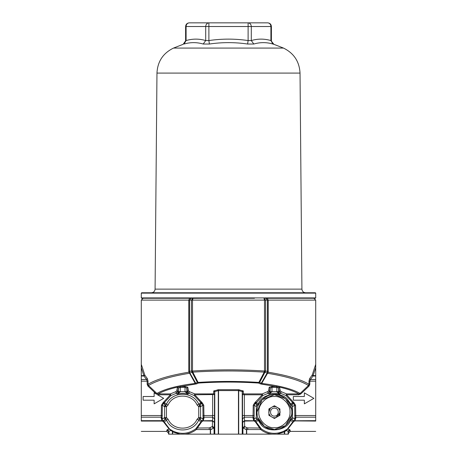 <?xml version="1.0" encoding="UTF-8"?>
<svg xmlns="http://www.w3.org/2000/svg" width="457" height="457" viewBox="0 0 457 457"><rect width="100%" height="100%" fill="white"/><g stroke="black" fill="none" stroke-linecap="round" stroke-linejoin="round"><path stroke-width="0.69" d="M291.532 415.419L291.617 414.95M291.612 409.255L285.534 398.681L274.406 394.671C283.037 393.894 292.629 403.485 291.846 412.117L291.846 412.117C291.549 416.093 291.549 416.093 291.846 412.117L291.84 411.546M257 413.277L256.971 412.74M293.325 396.51L304.339 396.51L304.339 392.837L313.879 398.344L304.339 403.851L304.339 400.183L293.325 400.183L293.325 396.51M156.465 394.18L154.135 392.837L156.465 394.18L156.877 393.454L158.248 393.9C162.789 391.289 169.187 389.038 177.447 387.142L196.784 383.823L195.727 383.229L197.367 382.469L192.031 372.192L189.444 373.278C170.45 376.408 156.808 380.481 148.519 385.485L156.877 393.454C164.88 388.901 177.664 385.565 195.23 383.44L188.792 371.798L188.792 300.112L141.282 300.112L189.546 300.112L189.546 371.798L189.895 373.066L189.381 373.203M196.784 383.823L198.424 383.063L197.367 382.469L198.144 382.412C218.383 381.098 238.617 381.098 258.856 382.412L264.215 372.135L264.386 371.01L264.969 372.192L259.633 382.469L261.77 383.44C279.336 385.565 292.12 388.901 300.123 393.454L308.481 385.485C300.192 380.481 286.55 376.408 267.556 373.278L261.301 384.086L279.553 387.142C287.813 389.038 294.211 391.289 298.752 393.9L300.123 393.454L300.689 394.048L298.752 394.785L286.568 394.785L286.036 395.534L280.769 393.357L279.376 391.729L280.29 390.844L279.553 387.142L278.644 388.027L276.833 387.405L276.674 386.519L271.978 386.519L269.224 387.216L268.516 390.844L267.745 391.603L262.244 393.9L244.352 393.9L244.352 394.785L242.513 394.54L242.227 391.603L238.451 390.575L218.549 390.575L214.773 391.603L214.487 394.54L194.756 394.785L202.183 402.743L201.794 403.577L194.231 395.534L188.958 393.357L187.564 391.729L188.484 390.844L187.776 387.216L185.022 386.519L185.022 391.66L186.856 391.66L187.981 394.14L185.022 391.66L180.172 391.66L178.339 392.249L178.339 388.102L177.624 391.729L176.231 393.357L170.964 395.534L163.4 403.577L162.338 405.233L162.132 419.126L162.601 420.766L164.354 422.079L169.661 429.129L173.06 431.122C181.063 434.704 188.627 433.939 195.75 428.826L200.834 422.079L202.588 420.766L203.057 419.126L202.851 405.233L201.794 403.577L199.915 404.771L200.971 406.433L200.583 406.679L198.749 406.679L197.104 405.016C192.014 393.134 173.174 393.134 168.085 405.016L166.439 406.679L166.445 417.555L168.085 419.218C173.174 431.094 192.014 431.094 197.104 419.218L198.749 417.555L198.749 406.679L199.578 405.045L200.583 406.679L200.583 417.555L198.755 420.023L197.104 419.218M254.469 298.272L141.647 298.272L192.991 298.272L192.511 300.112L192.511 370.941L191.934 372.124L191.397 370.941L192.614 371.01L192.031 372.192L192.785 372.135L198.424 383.063C218.475 381.755 238.525 381.755 258.576 383.063L259.633 382.469L258.856 382.412L258.576 383.063L260.216 383.823L261.273 383.229L267.002 373.226L267.619 373.203L267.002 373.226M141.504 364.954L144.846 375.191L143.966 376.02L141.282 367.685L141.282 421.068C141.282 434.476 141.282 434.476 141.282 421.068L162.332 421.068L162.052 420.668L162.601 420.766M143.121 298.272L141.282 300.112L141.282 367.685M144.766 374.991L143.886 375.62L141.282 375.62M141.282 379.487L146.526 379.487L147.383 378.659L148.022 381.155L148.022 384.263L148.519 385.485L147.942 386.085L147.171 384.257L147.171 381.155L146.526 379.487L143.966 376.02L141.282 376.02M144.846 375.191L147.383 378.659M147.171 384.257L148.022 384.257C156.294 379.327 169.895 375.306 188.827 372.198L189.552 372.004M141.282 420.668L162.052 420.668L161.218 418.298L161.424 405.233L163.012 402.743L170.432 394.785L170.432 393.9L158.248 393.9L158.248 394.785L157.162 394.585L163.675 398.344L154.135 403.851L154.135 400.183L143.121 400.183L143.121 396.51L154.135 396.51L154.135 392.837M166.748 431.397L168.587 433.23L166.748 431.397L166.925 430.014L167.559 429.551M166.925 430.014L168.759 431.774L168.587 434.15L185.165 434.15L180.024 434.15L172.649 431.945L172.192 430.688M172.392 434.15L172.392 431.488L169.107 429.009L167.582 429.546L168.867 431.277L168.759 434.15M170.615 429.814L170.747 430.574L168.867 431.277L168.867 434.15M202.183 402.743L203.771 405.233L203.976 418.298L203.142 420.668L201.64 421.868L200.834 422.079L198.755 420.023C193.083 433.247 172.106 433.247 166.439 420.023L164.611 417.555L166.445 417.555L165.617 419.189L162.783 420.903M163.012 402.743L163.4 403.577L165.617 405.045L166.439 406.679L164.611 406.679L166.439 404.211L168.085 405.016M169.661 429.129L169.107 429.009L163.549 421.868L164.354 422.079L166.439 420.023L168.085 419.218M202.674 421.171L199.578 419.189L198.749 417.555L200.583 417.555L203.057 419.126L203.976 418.298M197.104 405.016L198.755 404.211L199.578 405.045L201.674 402.508M163.937 402.109L166.439 404.211C172.106 390.981 193.083 390.981 198.755 404.211L201.257 402.109M161.424 405.233L162.338 405.233L164.223 406.433L165.28 404.771L163.515 402.508M141.282 417.201L161.338 417.201L162.258 418.035M161.218 418.298L162.132 419.126L164.611 417.555L164.611 406.679L164.223 406.433M163.549 421.868L162.521 421.171M163.149 421.474L165.28 419.457L164.223 417.795M172.649 434.15L172.649 431.945L173.06 431.122M185.022 386.519L180.326 386.519L180.172 391.66L178.339 391.66M185.056 391.957L186.856 392.249L187.564 391.729L186.856 388.102L185.022 387.405L180.172 387.405L178.339 388.102L177.419 387.216L176.71 390.844L178.339 392.249L177.213 394.14L176.231 393.357L175.939 391.603L170.432 393.9L170.964 395.534L170.432 394.785L158.248 394.785M180.138 391.957L177.213 394.14C180.801 393.089 184.394 393.089 187.981 394.14L188.958 393.357L189.255 391.603L188.484 390.844M178.356 388.027L177.419 387.216M244.352 393.9L243.432 393.654L243.255 390.958L238.451 389.69L218.549 389.69L213.745 390.958L213.568 393.654L214.487 394.54L214.447 418.863L212.614 417.201L212.648 393.9L194.756 393.9L194.231 395.534L194.756 393.9L189.255 391.603M212.368 426.284L214.202 427.838L213.333 428.278L212.048 426.701L212.368 426.284L212.614 417.201L203.851 417.201L202.937 418.035M210.014 427.752L211.3 429.386L209.237 429.546L209.237 427.906L212.048 426.701M201.64 421.868L196.316 429.546L195.75 428.826M213.745 390.958L214.664 391.843L214.664 434.15L288.413 434.15L288.133 431.277L286.253 430.574L284.351 431.945L276.976 434.15L271.835 434.15C267.539 433.579 263.82 432.042 260.684 429.546L255.36 421.868L253.858 420.668L253.024 418.298L253.229 405.233L254.817 402.743L262.244 394.785L262.244 393.9L262.769 395.534L256.554 402.543L258.171 404.137C261.81 392.666 283.014 390.884 288.464 400.738L292.491 406.616L292.491 417.618L290.635 420.097C287.047 431.637 265.483 433.362 260.13 423.228L256.314 417.618L256.314 406.616L258.171 404.137M214.127 390.718L214.773 391.603L214.773 434.15M217.652 389.787L218.292 390.678L218.292 434.15M239.348 389.787L238.708 390.678L238.708 434.15M242.873 390.718L242.227 391.603L242.227 434.15M243.255 390.958L242.336 391.843L242.336 434.15M243.432 393.654L242.513 394.54L242.513 415.539L244.352 415.539L244.518 420.668L242.678 422.331L242.553 418.863L244.386 417.201L253.149 417.201L254.063 418.035L253.943 419.126L254.715 420.971L254.326 421.171M242.798 427.838L244.632 426.284L244.963 426.707L243.678 428.283L242.816 428.078L242.678 422.331L244.518 421.068L244.632 426.284M245.7 429.386L246.986 427.752L247.763 427.906L247.763 429.546L245.7 429.386L243.678 428.283M244.963 426.707L246.986 427.752M209.237 429.546L196.316 429.546C193.18 432.042 189.461 433.579 185.165 434.15L214.664 434.15M209.237 427.906L196.653 428.038M202.045 421.474L199.915 419.457L200.971 417.795M202.588 420.766L212.482 420.668L214.322 422.331L212.482 421.068L202.411 420.903M203.771 405.233L202.851 405.233L200.971 406.433M186.856 391.66L186.856 388.102L187.776 387.216M195.699 384.086L195.23 383.44L195.727 383.229L189.998 373.226M267.368 298.272L268.208 300.112L268.208 371.798L265.603 370.941L265.603 300.112L264.489 300.112L264.489 370.941L265.603 370.941L265.066 372.124L264.215 372.135C240.405 370.587 216.595 370.587 192.785 372.135L192.614 371.01C216.538 369.467 240.462 369.467 264.386 371.01L265.066 372.124L267.105 373.066L267.448 372.004L267.454 300.112L265.603 300.112L264.009 298.272L264.489 300.112L191.397 300.112L191.397 370.941L188.792 371.798M267.448 372.004L268.173 372.198L267.619 373.203M268.208 371.798L268.173 372.198C287.105 375.306 300.706 379.321 308.978 384.257L309.829 384.251L309.052 386.085L308.481 385.485L308.978 384.257L308.978 381.155L309.618 378.659L312.234 374.991L313.114 375.62L313.034 376.02L310.474 379.487L309.829 381.155L309.829 384.251M312.154 375.191L313.034 376.02L315.718 376.02L315.718 364.378L315.718 367.685L313.114 375.62L315.718 375.62M309.618 378.659L310.474 379.487L315.718 379.487L315.718 376.02M257.337 419.258L254.715 420.971L256.166 422.079L261.25 428.826C268.373 433.939 275.937 434.704 283.94 431.122L287.339 429.129L292.646 422.079L294.399 420.766L294.868 419.126L294.662 405.233L293.6 403.577L286.036 395.534L286.568 393.9L298.752 393.9L298.752 394.785M276.862 391.957L276.833 391.66L271.978 391.66L269.019 394.14C272.606 393.089 276.199 393.089 279.787 394.14L276.862 391.957L278.661 392.249L279.787 394.14L280.769 393.357L281.061 391.603L286.568 393.9L286.568 394.785L293.988 402.743L295.576 405.233L295.782 418.298L294.948 420.668L293.451 421.868L287.893 429.009L286.253 430.574L286.385 429.814M256.977 412.888L256.96 412.117C256.183 403.485 265.774 393.894 274.406 394.671L262.072 399.784L256.96 412.117L257.177 414.853M257.228 415.145L257.028 413.654M257 410.957L257.148 409.581L257 410.957M291.812 413.277L291.834 412.74M291.715 409.946L291.755 410.3M291.766 410.42L291.806 410.9M291.812 410.957L291.834 411.5M291.646 409.466L291.572 409.032M256.96 412.117C256.183 420.748 265.774 430.34 274.406 429.557L285.459 425.61L291.583 415.15M291.663 414.653L291.709 414.316M291.715 414.248L291.76 413.882M291.709 409.912L291.663 409.569M257.891 417.732L264.489 426.467L274.406 429.557C283.037 430.34 292.629 420.748 291.846 412.117M268.956 413.756L270.407 416.167L272.892 417.601L274.406 417.807L272.892 417.601L274.406 418.475L275.914 417.601L274.406 417.807L275.171 417.755M272.515 406.747L274.406 405.753L275.914 406.627L272.892 406.627L270.407 408.061L268.893 410.683L268.893 415.299L270.407 416.167M270.407 408.061L268.893 408.935L268.893 410.683M274.406 416.099C269.264 416.321 269.264 407.912 274.406 408.13C279.541 407.912 279.541 416.321 274.406 416.099M275.314 406.496L278.399 408.061L279.913 410.683L279.913 408.935L275.914 406.627M279.913 413.551L278.399 416.167L279.913 415.299L279.855 410.472M278.399 416.167L275.914 417.601L280.09 412.42L280.078 411.631M268.722 412.408L270.504 407.97M255.743 402.109L256.554 402.543L255.206 403.577L254.149 405.233L253.229 405.233M271.944 391.957L270.144 392.249L270.144 388.102L269.224 387.216M268.516 390.844L270.144 392.249L269.019 394.14L268.042 393.357L269.436 391.729L270.144 388.102L271.978 387.405L271.978 391.66L270.144 391.66M271.978 386.519L271.978 387.405L276.833 387.405L276.833 391.66L278.667 391.66L278.661 392.249L279.376 391.729L278.644 388.027M287.944 429.026L289.938 429.797M290.218 431.339L288.413 433.23L290.252 431.397L290.075 430.014L288.241 431.774L288.241 434.15M289.418 429.546L288.133 431.277L288.133 434.15M284.808 430.688L284.608 434.15M283.94 431.122L284.351 431.945L284.351 434.15M287.339 429.129L287.893 429.009M290.635 420.097L292.646 422.079L293.851 421.474L291.469 419.258M294.217 420.903L315.718 421.068L315.718 379.487M292.491 417.618L292.777 417.795L291.72 419.457L294.479 421.171M290.635 404.137L293.063 402.109M267.745 391.603L268.042 393.357L262.769 395.534L262.244 394.785L244.352 394.785L244.352 415.539L254.149 415.539L254.063 418.035M261.25 428.826L260.684 429.546L247.763 429.546M260.347 428.038L247.763 427.906M258.171 420.097L256.166 422.079L255.36 421.868M253.024 418.298L253.943 419.126L256.029 417.795L257.085 419.457L254.955 421.474M254.589 420.903L244.518 421.068L244.518 420.668L254.412 420.766M256.314 406.616L256.029 406.433L257.085 404.771L255.206 403.577L254.817 402.743M278.667 391.66L278.667 388.102L279.581 387.216M293.485 402.508L291.72 404.771L293.6 403.577L293.988 402.743M291.469 404.971L291.72 404.771L292.777 406.433L294.662 405.233L295.576 405.233M294.742 418.035L295.662 417.201L315.718 417.201M292.777 417.795L294.868 419.126L295.782 418.298M294.399 420.766L315.718 420.668M315.718 421.068C315.718 434.476 315.718 434.476 315.718 421.068M313.879 298.272L315.718 300.112L315.718 364.378L312.234 374.991M192.865 298.335L202.531 298.272M305.584 292.766C303.385 292.537 302.163 291.326 301.917 289.127L300.032 73.086C299.392 61.524 293.874 53.183 283.483 48.076L173.517 48.076L183.137 44.306L185.599 40.839L185.599 26.523C185.816 24.295 187.044 23.073 189.267 22.85L235.852 22.85M244.878 22.85L248.311 22.85L244.878 22.85M253.801 44.026L251.293 40.553C257.834 38.645 264.375 38.645 270.91 40.553L272.909 44.026C266.54 42.17 260.17 42.17 253.801 44.026L247.608 44.026L248.117 40.553L248.117 26.523L208.883 26.523L208.883 40.553C221.959 38.645 235.041 38.645 248.117 40.553L251.293 40.553L251.293 26.523L248.117 26.523L248.117 22.85L267.733 22.85C269.647 23.084 270.71 24.307 270.91 26.523L251.293 26.523C251.093 24.307 250.036 23.084 248.117 22.85L208.883 22.85L208.883 26.523L186.09 26.523L186.09 40.553L184.091 44.026C182.823 44.398 182.823 44.398 184.091 44.026C190.46 42.17 196.83 42.17 203.199 44.026L205.707 40.553L208.883 40.553L209.392 44.026L203.199 44.026M270.91 26.523L270.91 40.553L273.863 44.306L272.909 44.026M247.608 44.026C234.869 42.17 222.131 42.17 209.392 44.026M283.483 48.076L273.863 44.306M141.647 292.766L315.353 292.766L315.718 293.131L141.282 293.131L141.647 292.766M265.106 298.272L315.353 298.272L315.718 297.907L315.718 293.131M260.216 383.823L261.301 384.086M156.311 394.048L147.942 386.085M148.022 381.155L141.282 381.155M141.282 415.539L162.338 415.539M176.71 390.844L175.939 391.603M214.487 415.539L202.851 415.539M214.447 418.863L214.202 427.838M213.333 428.278L211.3 429.386M213.568 393.654L212.648 393.9M218.549 389.69L218.549 434.15M238.451 389.69L238.451 434.15M242.553 418.863L242.513 415.539M246.706 429.563L246.706 434.15M246.449 434.15L246.449 429.546M242.924 428.106L242.924 434.15M242.816 434.15L242.816 428.078M214.184 428.078L214.184 434.15M214.076 434.15L214.076 428.1M210.551 429.546L210.551 434.15M210.294 434.15L210.294 429.557M308.978 381.155L315.718 381.155M309.058 386.085L300.689 394.048M281.061 391.603L280.29 390.844M290.012 412.117C290.709 419.84 282.123 428.42 274.406 427.723C266.682 428.42 258.096 419.84 258.799 412.117C258.096 404.394 266.682 395.813 274.406 396.51C282.123 395.813 290.709 404.394 290.012 412.117M256.029 417.795L256.314 417.618M255.326 402.508L257.337 404.971M256.029 406.433L254.149 405.233L254.149 415.539M292.777 406.433L292.491 406.616M294.662 415.539L315.718 415.539M192.991 298.272L191.397 300.112L189.546 300.112L191.14 298.272M315.718 300.112L267.454 300.112L265.86 298.272M208.883 22.85C206.97 23.084 205.907 24.307 205.707 26.523L205.707 40.553C199.166 38.645 192.626 38.645 186.09 40.553M188.335 23.01L189.267 22.85C187.353 23.084 186.29 24.307 186.09 26.523M300.032 73.086L156.968 73.086L155.083 289.127L301.917 289.127M141.282 293.131L141.282 297.907L315.718 297.907M189.632 298.272L188.792 300.112M168.587 434.15L168.587 433.23M141.282 431.397L166.765 431.397M315.718 431.397L290.235 431.397M288.413 434.15L288.413 433.23M271.401 40.839L271.401 26.523C271.184 24.295 269.956 23.073 267.733 22.85M173.517 48.076C163.086 53.161 157.568 61.495 156.968 73.086M155.083 289.127C154.849 291.338 153.626 292.549 151.416 292.766M141.282 297.907L141.647 298.272"/></g></svg>

